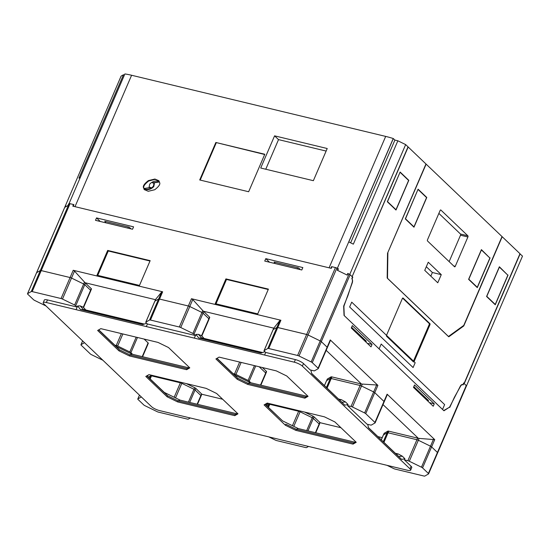 <?xml version="1.0" encoding="UTF-8"?>
<svg xmlns="http://www.w3.org/2000/svg" width="550" height="550" viewBox="0 0 550 550"><rect width="100%" height="100%" fill="white"/><g stroke="black" fill="none" stroke-linecap="round" stroke-linejoin="round"><path stroke-width="0.82" d="M202.771 310.578L192.761 299.558L191.469 298.726L280.906 320.251L277.771 327.518L306.639 334.462A2.021 0.509 23.3 0 1 308.062 334.991L320.21 340.931A2.021 0.509 23.3 0 1 321.317 341.639L327.14 347.194A2.021 0.509 23.3 0 1 327.346 347.6A2.021 0.509 23.3 0 1 327.278 347.676A2.021 0.509 -156.7 0 0 327.346 347.6A2.021 0.509 -156.7 0 0 327.14 347.194L321.31 341.632A2.021 0.509 -156.7 0 0 320.21 340.924L308.069 334.991A2.021 0.509 -156.7 0 0 306.646 334.469L277.771 327.518A2.021 0.509 23.3 0 0 276.863 327.484L279.861 320.519L273.776 328.157L203.211 311.169L202.771 310.578L201.96 312.476L189.791 306.529L180.744 327.525A2.021 0.509 -156.7 0 0 179.327 326.996L150.453 320.052L159.5 299.056A2.021 0.509 23.3 0 1 159.528 299.062L188.341 305.993A2.021 0.509 -156.7 0 1 188.368 305.999L159.5 299.056A2.021 0.509 -156.7 0 0 158.593 299.021L149.545 320.018L145.839 322.135A2.021 0.509 23.3 0 0 145.771 322.211L154.811 301.214A2.021 0.509 -156.7 0 0 154.811 301.317M192.899 333.465L201.939 312.462A2.021 0.509 23.3 0 1 203.039 313.177A2.021 0.509 -156.7 0 0 203.039 313.177L208.869 318.732A2.021 0.509 -156.7 0 0 208.828 318.697L203.06 313.191L193.999 334.173A2.021 0.509 -156.7 0 0 192.899 333.465L180.744 327.525M74.628 304.996A2.021 0.509 23.3 0 1 75.728 305.711L84.769 284.707A2.021 0.509 23.3 0 1 84.776 284.714L90.558 290.235A2.021 0.509 23.3 0 1 90.599 290.269L84.769 284.707A2.021 0.509 -156.7 0 0 83.669 283.999L71.514 278.059L74.511 271.102L84.494 282.081L83.669 284.006L74.628 304.996L62.473 299.062A2.021 0.509 23.3 0 0 61.05 298.533L32.182 291.589A2.021 0.509 23.3 0 0 31.274 291.555L27.569 293.673A2.021 0.509 23.3 0 0 27.5 293.748L36.541 272.752A2.021 0.509 23.3 0 1 36.541 272.745A2.021 0.509 23.3 0 1 36.609 272.676L40.315 270.552A2.021 0.509 23.3 0 1 41.223 270.586L70.091 277.537A2.021 0.509 23.3 0 1 70.097 277.537L41.223 270.593A2.021 0.509 -156.7 0 0 40.315 270.552L31.274 291.555M383.006 404.594L418.385 438.35A2.021 0.509 -156.7 0 0 417.622 438.116L388.761 431.166L388.066 432.781A2.021 0.509 23.3 0 1 388.066 432.781L416.928 439.732A2.021 0.509 23.3 0 1 418.351 440.254L430.499 446.194L418.351 440.254A2.021 0.509 -156.7 0 0 416.928 439.732L388.059 432.781A2.021 0.509 -156.7 0 0 387.145 432.747L383.274 441.746M437.566 452.939A2.021 0.509 -156.7 0 0 437.635 452.863A2.021 0.509 -156.7 0 0 437.429 452.457L431.599 446.902A2.021 0.509 -156.7 0 0 430.499 446.194A2.021 0.509 23.3 0 1 431.599 446.902L437.429 452.464A2.021 0.509 23.3 0 1 437.635 452.863A2.021 0.509 23.3 0 1 437.621 452.891M186.381 383.618L194.7 387.688A2.021 0.509 23.3 0 1 195.793 388.396L201.575 393.917L200.881 395.533L195.099 390.012A2.021 0.509 -156.7 0 0 195.058 389.978L200.881 395.533A2.021 0.509 23.3 0 1 201.094 395.938A2.021 0.509 23.3 0 1 201.018 396.014M148.301 377.142L150.604 375.822A2.021 0.509 23.3 0 1 151.511 375.856A2.021 0.509 -156.7 0 0 150.604 375.822L148.301 377.142M180.62 382.229L180.373 382.8L151.511 375.856L180.379 382.8A2.021 0.509 -156.7 0 0 180.373 382.8A2.021 0.509 23.3 0 1 181.803 383.329L175.532 397.897M298.822 410.678L298.574 411.249L269.864 404.332A2.021 0.509 -156.7 0 0 269.782 404.319L298.657 411.263L292.442 425.693M298.574 411.249A2.021 0.509 23.3 0 1 298.657 411.263A2.021 0.509 -156.7 0 1 300.08 411.792L312.228 417.732L306.687 430.588M307.966 430.897L313.328 418.44A2.021 0.509 23.3 0 1 313.369 418.474L319.137 423.981A2.021 0.509 23.3 0 1 319.158 423.995L313.328 418.44A2.021 0.509 -156.7 0 0 312.228 417.732M331.224 378.531A2.021 0.509 -156.7 0 0 331.217 378.531L360.085 385.474L331.224 378.531L331.918 376.915L360.779 383.859A2.021 0.509 23.3 0 1 361.543 384.099L326.171 350.336M352.467 407L364.616 412.94L376.654 384.979L362.333 384.079L361.508 386.004A2.021 0.509 -156.7 0 0 360.085 385.474A2.021 0.509 23.3 0 1 361.508 386.004L373.656 391.937A2.021 0.509 23.3 0 1 374.763 392.652A2.021 0.509 -156.7 0 0 373.656 391.937L361.508 386.004L352.467 407A2.021 0.509 -156.7 0 0 351.044 406.471L347.572 405.639L366.994 424.174L370.459 425.013A2.021 0.509 23.3 0 0 371.374 425.047L375.072 422.922A2.021 0.509 23.3 0 0 375.148 422.847L384.189 401.851A2.021 0.509 23.3 0 1 384.12 401.926A2.021 0.509 -156.7 0 0 384.189 401.851A2.021 0.509 -156.7 0 0 383.982 401.452L374.763 392.652L383.982 401.452A2.021 0.509 23.3 0 1 384.189 401.851L387.241 394.763M266.502 371.807A2.021 0.509 -156.7 0 0 266.571 371.738A2.021 0.509 -156.7 0 0 266.365 371.332L265.671 372.948L259.194 366.768L265.712 372.982L260.494 385.096M147.4 344.486L147.434 344.52A2.021 0.509 -156.7 0 0 147.4 344.486L148.094 342.87L144.114 339.068M91.396 289.094A2.021 0.509 -156.7 0 0 91.458 289.018A2.021 0.509 -156.7 0 0 91.252 288.619L85.47 283.099A2.021 0.509 -156.7 0 0 84.954 282.714L155.492 299.688M203.211 311.169A2.021 0.509 23.3 0 1 203.754 311.575L209.522 317.082A2.021 0.509 23.3 0 1 209.729 317.481A2.021 0.509 23.3 0 1 209.66 317.556M327.264 379.211A2.021 0.509 23.3 0 1 327.264 379.108A2.021 0.509 23.3 0 1 327.332 379.039L331.011 376.881A2.021 0.509 23.3 0 1 331.918 376.915M388.761 431.166A2.021 0.509 -156.7 0 0 387.846 431.131L384.175 433.29A2.021 0.509 -156.7 0 0 384.106 433.366A2.021 0.509 -156.7 0 0 384.099 433.462M382.209 437.649L377.884 436.611M340.952 427.721L320.052 422.689A2.021 0.509 -156.7 0 0 319.832 422.366L314.064 416.859A2.021 0.509 -156.7 0 0 312.964 416.151L304.611 412.067M265.836 404.903A2.021 0.509 23.3 0 1 265.911 404.828L268.455 403.37M201.575 393.917A2.021 0.509 23.3 0 1 201.795 394.233L222.681 399.259M148.094 342.87A2.021 0.509 23.3 0 1 148.301 343.276A2.021 0.509 23.3 0 1 148.232 343.344M266.365 371.332L262.384 367.531M364.664 340.808L366.341 341.206L351.594 327.291M413.806 386.671L428.553 400.586L426.876 400.18M372.061 344.444L352.323 325.607L351.278 328.027L371.016 346.864L372.061 344.444L367.269 343.289M321.317 341.639L312.269 362.636L318.099 368.191L330.268 339.928L330.275 340.711L330.268 339.928L377.891 385.378L376.654 384.979M73.851 204.861L73.501 204.524L72.806 206.14L331.293 268.345L331.987 266.729L335.452 267.568A2.021 0.509 23.3 0 1 336.875 268.091L337.954 268.62L337.26 270.236L347.249 275.117L347.944 273.501L349.023 274.024A2.021 0.509 23.3 0 1 350.123 274.732L352.509 277.007L351.808 278.63A3.637 1.98 103.5 0 1 352.096 282.7L347.896 295.687L343.668 306.13L344.032 315.418L443.946 410.781L449.309 407.289M466.379 386.038A2.021 0.509 -156.7 0 0 466.448 385.969A2.021 0.509 -156.7 0 0 466.242 385.564L463.856 383.288L463.155 384.911A3.637 1.98 -76.5 0 0 462.736 384.704A3.637 1.98 -76.5 0 0 460.556 386.224L454.382 397.32L449.769 407.399M418.385 438.35L434.734 439.636L387.111 394.178L374.935 422.448A2.021 0.509 23.3 0 1 375.148 422.847M434.266 403.817L433.228 406.244L413.49 387.406L414.535 384.979L434.266 403.817L429.481 402.669M154.914 301.125L155.719 299.255L161.618 292.064L162.656 291.796L73.219 270.27L74.511 271.102M73.501 204.524L70.036 203.686A2.021 0.509 -156.7 0 0 69.121 203.651L68.75 203.947M225.919 278.891L215.249 303.662L257.737 313.892L268.407 289.114L225.919 278.891L226.504 279.448L268.242 289.493M150.157 260.652L139.487 285.429L97.006 275.206L107.676 250.429L150.157 260.652M132.536 229.247L95.487 220.33L96.532 217.91L133.581 226.827L132.536 229.247M264.743 261.064L301.792 269.981L302.837 267.561L265.788 258.644L264.743 261.064M105.6 222.104L104.748 221.292L129.257 227.191L131.031 228.883M300.334 269.631L298.567 267.939L274.058 262.041L274.863 262.811M96.532 217.91L100.272 221.485M65.78 205.617L65.058 207.199L68.104 205.459L68.798 203.844M65.113 207.171L65.422 205.776A2.021 0.509 -156.7 0 0 65.354 205.851A2.021 0.509 -156.7 0 0 65.347 205.947M265.788 258.644L269.528 262.219M215.999 303.847L226.504 279.448M107.676 250.429L108.261 250.986L97.749 275.385M149.992 261.03L108.261 250.986M84.954 282.714L84.494 282.081M279.861 320.519L280.906 320.251M273.776 328.157L264.11 350.604A2.021 0.509 -156.7 0 0 264.041 350.673A2.021 0.509 -156.7 0 0 264.254 351.079L265.684 352.447L295.391 359.597A6.469 1.636 -156.7 0 1 303.476 363.55L310.152 369.923L313.624 370.755A2.021 0.509 -156.7 0 0 314.531 370.789L318.237 368.672A2.021 0.509 -156.7 0 0 318.306 368.596A2.021 0.509 -156.7 0 0 318.099 368.191M361.543 384.099L362.333 384.079M189.289 417.739L407.516 470.264A6.469 1.636 -156.7 0 0 410.651 470.14A6.469 1.636 -156.7 0 0 409.984 468.848L302.363 366.135A6.469 1.636 23.3 0 0 294.278 362.182L46.351 302.514A6.469 1.636 -156.7 0 0 43.216 302.637A6.469 1.636 -156.7 0 0 43.883 303.93L151.504 406.643A6.469 1.636 23.3 0 0 159.589 410.596L189.289 417.746M304.886 398.159L308.069 396.337L286.756 375.994L276.306 370.886L219.099 357.115L215.909 358.944L237.229 379.287L247.672 384.395L304.886 398.159L305.332 397.114L248.126 383.343L237.676 378.235L234.417 374.908L250.188 382.614L306.838 396.248M295.831 430.354L285.381 425.246L264.069 404.903L267.252 403.081L324.466 416.845L334.909 421.953L356.228 442.296L353.038 444.125L295.831 430.354L296.285 429.309L298.341 428.581L282.569 420.874L265.176 404.271M167.111 396.784L177.561 401.892L234.768 415.663L237.958 413.834L216.638 393.491L206.188 388.382L148.981 374.619L145.798 376.441L167.111 396.784L167.564 395.739L164.299 392.411L180.07 400.118L236.727 413.751M129.401 355.933L118.951 350.824L97.639 330.481L100.822 328.653L158.036 342.423L168.486 347.524L189.798 367.874L186.615 369.696L129.401 355.933L129.855 354.881L131.917 354.152L188.567 367.785M186.615 369.696L187.062 368.651L129.855 354.881L119.405 349.772L98.608 329.924M118.951 350.824L119.405 349.772L116.139 346.445L131.917 354.152M116.139 346.445L98.746 329.842M217.016 358.304L234.417 374.908M354.998 442.214L298.341 428.581M146.905 375.808L164.299 392.411M154.811 301.214A2.021 0.509 -156.7 0 1 154.887 301.139L158.593 299.021M204.084 338.442L201.554 335.713L208.869 318.732A2.021 0.509 23.3 0 1 209.076 319.137A2.021 0.509 23.3 0 1 209.007 319.213M179.327 326.996L188.368 305.999A2.021 0.509 23.3 0 1 189.791 306.529M36.541 272.855A2.021 0.509 -156.7 0 1 36.541 272.752A2.021 0.509 -156.7 0 1 36.616 272.676L40.315 270.552L69.121 203.651M90.736 290.744A2.021 0.509 -156.7 0 0 90.805 290.675A2.021 0.509 -156.7 0 0 90.599 290.269L83.284 307.251L85.814 309.98M73.219 270.27L70.091 277.537A2.021 0.509 -156.7 0 1 71.521 278.066L83.669 283.999M264.11 350.604L267.816 348.48L276.863 327.484L273.157 329.601A2.021 0.509 23.3 0 0 273.089 329.677L264.041 350.673M381.267 439.835L383.371 434.94A2.021 0.509 -156.7 0 1 383.446 434.871L387.145 432.747M182.119 382.594L181.803 383.329L193.958 389.263A2.021 0.509 23.3 0 1 195.058 389.978L189.695 402.435M319.296 424.476A2.021 0.509 -156.7 0 0 319.364 424.401A2.021 0.509 -156.7 0 0 319.158 423.995L315.411 432.685M266.571 405.604L268.874 404.284A2.021 0.509 23.3 0 1 269.782 404.319L268.455 407.399M331.011 376.881L330.316 378.489A2.021 0.509 23.3 0 1 331.217 378.531L327.085 388.121M326.432 387.496L330.309 378.496L326.604 380.614L324.452 385.605M265.849 373.464A2.021 0.509 -156.7 0 0 265.918 373.388A2.021 0.509 -156.7 0 0 265.712 372.982M142.223 356.634L147.434 344.52A2.021 0.509 23.3 0 1 147.647 344.926A2.021 0.509 23.3 0 1 147.572 345.001M193.999 334.173L195.436 335.541L147.414 323.984L145.977 322.616A2.021 0.509 23.3 0 1 145.771 322.211M149.545 320.018A2.021 0.509 23.3 0 1 150.453 320.052M43.216 302.637L44.33 300.053A6.469 1.636 23.3 0 1 47.465 299.929L77.165 307.079L75.728 305.711M27.5 293.748A2.021 0.509 23.3 0 0 27.706 294.154L33.536 299.709A2.021 0.509 23.3 0 0 34.636 300.417L46.056 305.999M336.875 268.091L299.021 355.987A2.021 0.509 -156.7 0 0 297.598 355.465L268.723 348.514A2.021 0.509 -156.7 0 0 267.816 348.48M299.021 355.987L311.169 361.928A2.021 0.509 -156.7 0 1 312.269 362.636M437.429 452.457L428.381 473.461A2.021 0.509 23.3 0 1 428.594 473.859A2.021 0.509 23.3 0 1 428.519 473.935L424.82 476.059A2.021 0.509 23.3 0 1 423.906 476.018L395.038 469.074A2.021 0.509 23.3 0 1 393.614 468.545L387.049 465.334M417.622 438.116L407.88 460.728L404.415 459.889L411.098 466.263A6.469 1.636 23.3 0 1 411.764 467.555L410.651 470.14M407.88 460.728A2.021 0.509 23.3 0 1 409.303 461.251L421.458 467.191A2.021 0.509 23.3 0 1 422.558 467.899L428.381 473.461M139.48 395.168L137.858 398.936A2.021 0.509 -156.7 0 0 137.789 399.011A2.021 0.509 -156.7 0 0 137.995 399.417L143.818 404.972A2.021 0.509 -156.7 0 0 144.925 405.68L157.073 411.62A2.021 0.509 -156.7 0 0 158.496 412.149L187.364 419.093A2.021 0.509 -156.7 0 0 188.272 419.127L190.279 417.979M137.858 398.936L141.336 396.942M268.771 436.872L275.344 440.082A2.021 0.509 -156.7 0 0 276.767 440.612L305.635 447.556A2.021 0.509 23.3 0 0 306.543 447.59L308.557 446.442M102.898 360.25L91.479 354.674A2.021 0.509 -156.7 0 1 90.372 353.959L81.153 345.159A2.021 0.509 23.3 0 1 80.946 344.761A2.021 0.509 23.3 0 1 81.015 344.685L84.501 342.691M377.891 385.378L365.716 413.648A2.021 0.509 -156.7 0 0 364.616 412.94M365.716 413.648L374.935 422.448M264.577 355.032L265.684 352.447M76.051 309.664L77.165 307.079M146.3 326.569L147.414 323.984M194.322 338.126L195.436 335.541M264.942 351.732L261.058 353.031L198.749 338.037L202.62 338.092L262.584 352.522M198.749 338.037L195.931 334.414L198.419 334.338L201.554 335.713M194.329 338.133L195.931 334.414M83.284 307.251L80.149 305.876L77.66 305.951L80.479 309.574L142.787 324.569L146.671 323.269M77.66 305.951L76.058 309.664M144.313 324.06L84.349 309.629L80.479 309.574M114.833 345.194L116.958 345.675L130.474 352.275L132.591 354.317M115.906 346.218L116.958 345.675M130.474 352.275L132.034 354.179M338.511 399.025L341.488 399.747L345.544 401.981L348.061 404.504L344.795 405.158L311.609 373.478L310.915 370.109M348.061 404.504L347.572 405.639M367.757 424.359L368.452 427.728L401.638 459.408L404.903 458.755L404.415 459.889M341.962 402.318L311.575 373.319L344.795 405.158M401.638 459.408L368.418 427.577M395.354 453.283L398.331 453.998L402.387 456.232L398.723 456.493M404.903 458.755L402.387 456.232M255.736 365.936L249.178 381.171L250.862 382.779M250.305 382.642L248.744 380.744L235.228 374.138L234.176 374.681M249.178 381.171L248.744 380.744M235.228 374.138L233.104 373.663M187.062 368.651L189.282 367.379M216.879 358.387L237.676 378.235L237.229 379.287M247.672 384.395L248.126 383.343L250.188 382.614M307.553 395.842L305.332 397.114M285.381 425.246L285.835 424.201L296.285 429.309L353.492 443.073L355.712 441.808M265.038 404.353L282.569 420.874M353.038 444.125L353.492 443.073M237.442 413.339L235.221 414.611L178.014 400.847L167.564 395.739L146.767 375.884M177.561 401.892L178.014 400.847L180.07 400.118M234.768 415.663L235.221 414.611M426.381 399.712L426.745 398.86M414.748 387.406L414.384 388.259M352.172 328.879L352.536 328.034M364.533 339.488L364.169 340.333M351.993 278.891L352.041 278.905A3.637 1.98 103.5 0 1 352.323 282.686L344.279 305.174A2.743 1.492 103.5 0 0 343.922 307.147L344.259 315.631L443.726 410.568L449.047 407.481A2.743 1.492 -76.5 0 0 450.099 406.175L460.467 385.908A3.637 1.98 -76.5 0 1 462.55 384.56A3.637 1.98 -76.5 0 1 462.894 384.711L463.65 382.951L463.918 383.343M507.849 275.179L499.386 267.101L486.784 296.368L495.248 304.446L507.849 275.179M400.139 172.37L408.602 180.448L395.993 209.715L387.53 201.637L399.994 172.336M464.118 383.391L519.977 253.701L502.191 236.727L463.753 325.971L448.793 336.799L387.172 277.991L387.537 253.227L425.968 163.983L408.189 147.008L352.131 276.65L408.031 146.857L405.659 144.595L397.863 140.786L394.9 140.071L393.319 138.566L348.803 241.938L353.348 244.159L397.863 140.786M352.041 278.905L352.797 277.145L352.33 276.698M413.408 361.873L386.636 336.325A0.908 0.495 103.5 0 1 386.588 335.143L402.373 298.506A0.908 0.495 103.5 0 1 402.978 297.997A0.908 0.495 103.5 0 1 403.116 298.072L429.88 323.62A0.908 0.495 -76.5 0 1 429.928 324.803L414.15 361.439A0.908 0.495 -76.5 0 1 413.538 361.948A0.908 0.495 -76.5 0 1 413.408 361.873M508.056 275.055L495.261 304.776L486.578 296.491L499.373 266.771L507.609 274.952M400.125 172.04L387.324 201.761L396.007 210.045L408.808 180.331L400.125 172.04M429.88 323.62L429.138 323.441L402.621 298.127M429.138 323.441A0.908 0.495 -76.5 0 1 429.186 324.624L413.476 361.096M495.248 304.446L494.801 304.336M408.808 180.331L408.361 180.221M395.993 209.715L395.546 209.605M463.753 325.971L463.169 325.834M462.172 384.533L462.894 384.711M441.272 274.649L437.772 282.782L424.744 270.353L428.251 262.219L441.272 274.649L432.376 272.511L426.312 266.722M432.376 272.511L430.815 276.141M387.881 252.959L387.502 278.369L448.422 336.511L463.774 325.394L502.026 236.576L426.133 164.134L387.674 252.911M490.091 257.909L477.29 287.629L468.607 279.338L481.408 249.617L489.644 257.799M418.089 189.186L405.295 218.907L413.978 227.198L426.779 197.478L418.089 189.186M454.527 266.757L427.536 240.996A0.908 0.495 103.5 0 1 427.487 239.814L440.131 210.464A0.908 0.495 103.5 0 1 440.736 209.962A0.908 0.495 103.5 0 1 440.873 210.038L467.857 235.792A0.908 0.495 -76.5 0 1 467.906 236.981L455.269 266.324A0.908 0.495 -76.5 0 1 454.658 266.832A0.908 0.495 -76.5 0 1 454.527 266.757M489.885 258.026L481.422 249.954L468.813 279.221L477.276 287.293L489.885 258.026M418.103 189.523L426.566 197.601L413.964 226.868L405.501 218.79L417.966 189.489M477.276 287.293L476.829 287.189M426.779 197.478L426.332 197.367M413.964 226.868L413.518 226.758M467.857 235.792L460.474 234.018L438.866 213.393M460.474 234.018A0.908 0.495 -76.5 0 1 460.522 235.201L449.144 261.621M466.434 386.004L522.5 256.114L519.929 253.811M466.599 385.908L464.234 383.646L520.135 253.853M331.98 266.757A39.985 10.106 23.3 0 0 331.595 266.654L330.907 268.256A39.985 10.106 23.3 0 0 329.093 267.816L75.006 206.669A39.985 10.106 -156.7 0 0 73.253 206.264L73.948 204.648A39.985 10.106 -156.7 0 0 73.542 204.559M75.006 206.669L131.594 75.261L385.688 136.407A39.985 10.106 23.3 0 1 393.243 138.524L393.319 138.566M131.594 75.261A39.985 10.106 -156.7 0 0 124.884 73.941L80.341 177.327L78.953 178.124L123.475 74.752L124.417 74.979M123.475 74.752L121.096 76.113L65.292 205.996M274.581 135.843L260.721 168.018L313.363 180.689L327.222 148.514L274.581 135.843L278.527 139.611L326.123 151.064M215.861 142.478L264.791 154.254L248.648 191.744L199.712 179.967L215.861 142.478L264.688 154.495M154.743 189.729C158.888 186.512 160.504 184.106 159.596 182.504L159.108 181.803L152.481 182.847L153.986 183.315L153.416 186.189C150.789 188.959 147.599 189.86 143.859 188.911L144.368 189.619L148.232 191.276L154.743 189.729M148.397 180.599C144.292 183.762 142.677 186.175 143.543 187.818L143.99 188.512L150.666 187.474L149.091 187.007L149.724 184.133C152.357 181.363 155.547 180.455 159.287 181.404L158.778 180.675L154.901 179.039L148.397 180.599L148.775 180.957L155.038 179.376L158.95 180.854M216.239 142.835L200.2 180.084M265.767 169.235L278.527 139.611M68.991 203.734L124.884 73.941M67.966 205.535L68.661 203.919M337.913 268.723L337.343 268.324L393.243 138.524M347.077 275.034L347.772 273.419L349.759 274.388L352.131 276.65M349.759 274.388L405.659 144.595M337.707 270.456L338.401 268.84M394.9 140.071L350.646 242.832M143.859 188.911L144.238 189.269C147.978 190.224 151.167 189.317 153.794 186.553L154.364 183.673L153.986 183.315M144.567 189.798L144.238 189.269M153.333 182.937L159.287 181.995M144.189 188.678L143.921 188.176C143.055 186.532 144.671 184.126 148.775 180.957M149.091 187.007L150.171 187.756M105.834 221.554L105.339 222.702M127.868 228.126L128.363 226.978M274.594 263.436L275.089 262.288M297.619 267.712L297.124 268.861M381.191 344.039L379.101 348.886L442.544 409.441L444.627 404.594L381.191 344.039M415.168 362.711L413.084 367.551L349.642 307.003L351.725 302.156L415.168 362.711M321.31 341.632L350.123 274.732M437.429 452.464L466.242 385.564M434.734 439.636L422.558 467.899M311.169 361.928L349.023 274.024M335.452 267.568L306.646 334.469M162.656 291.796L159.528 299.062M70.036 203.686L32.182 291.589M191.469 298.726L188.341 305.993M27.569 293.673L65.422 205.776M161.618 292.064L158.627 299.001M85.47 283.099L84.776 284.714M91.252 288.619L90.558 290.235M360.779 383.859L351.044 406.471M327.332 379.039L326.673 380.572M433.496 439.23L421.458 467.191M419.176 438.329L409.303 461.251M387.846 431.131L387.159 432.74M384.175 433.29L383.515 434.83M319.832 422.366L319.137 423.981M314.064 416.859L313.369 418.474M312.964 416.151L312.276 417.752M300.314 411.036L300.004 411.757M270.105 403.769L269.864 404.332M269.273 403.562L268.978 404.243M195.793 388.396L195.099 390.012M194.7 387.688L194.006 389.29M151.759 375.286L150.184 378.936M150.92 375.086L149.531 378.311M148.122 375.114L147.551 376.427M203.754 311.575L203.06 313.191M192.761 299.558L189.764 306.515M209.522 317.082L208.828 318.697M294.278 362.182L295.391 359.597M46.351 302.514L47.465 299.929M201.389 337.954L262.302 352.619M198.419 334.338L201.637 337.961M203.906 338.401L201.334 335.507M83.366 309.492L80.149 305.876M144.031 324.156L83.119 309.492M83.064 307.038L85.635 309.939M121.371 333.596L116.229 345.531M122.863 333.953L117.652 346.06M136.187 337.164L129.8 351.993M137.466 337.473L130.907 352.701M180.379 382.8L174.171 397.231M200.881 395.533L197.141 404.223M409.984 468.848L411.098 466.263M302.363 366.135L303.476 363.55M341.88 402.243L345.544 401.981M341.488 399.747L339.419 399.891M396.254 454.142L398.331 453.998M383.446 434.871L381.294 439.862M300.08 411.792L293.803 426.36M388.059 432.781L383.928 442.372M268.874 404.284L267.802 406.773M306.639 334.462L297.598 355.465M277.771 327.518L268.723 348.514M193.958 389.263L188.416 402.126M82.638 340.918L81.015 344.685M70.097 277.537L61.05 298.533M71.521 278.066L62.473 299.062M154.887 301.139L145.839 322.135M239.642 362.058L234.499 373.993M241.134 362.422L235.923 374.522M254.458 365.626L248.071 380.462M429.928 324.803L429.186 324.624M467.906 236.981L460.522 235.201M455.269 266.324L453.668 265.939M329.093 267.816L385.688 136.407M153.416 186.189L153.794 186.553M143.543 187.818L143.921 188.176M65.354 205.851L36.541 272.745M154.859 301.153L155.588 299.475M90.805 290.551L91.458 289.018M273.852 327.91L273.096 329.656M330.399 340.512L318.306 368.596M327.264 379.108L326.624 380.607M383.467 434.857L384.106 433.366M466.448 385.969L428.594 473.859M462.736 384.704L462.076 384.546M319.371 424.325L320.072 422.696M201.822 394.24L201.101 395.911M148.067 375.141L147.524 376.399M148.301 343.276L147.641 344.802M209.729 317.481L209.076 319.007M265.918 373.264L266.571 371.738M209.076 319.137L201.829 335.968M83.559 307.505L90.805 290.675M147.647 344.926L142.567 356.716M139.453 395.141L137.789 399.011M201.094 395.938L197.484 404.305M326.535 380.689L324.424 385.584M368.418 427.57L398.805 456.569M315.755 432.774L319.364 424.401M80.946 344.761L82.61 340.89M260.837 385.179L265.918 373.388"/></g></svg>
